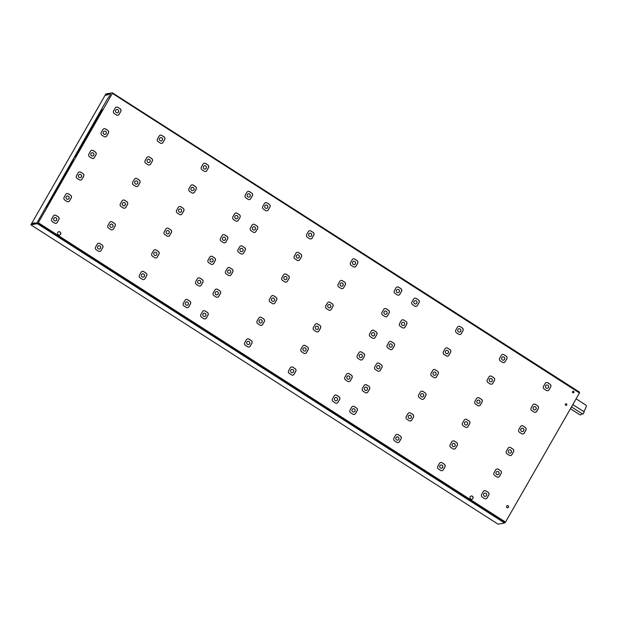 <?xml version="1.0" encoding="UTF-8"?>
<svg xmlns="http://www.w3.org/2000/svg" width="617" height="617" viewBox="0 0 617 617"><rect width="100%" height="100%" fill="white"/><g stroke="black" fill="none" stroke-linecap="round" stroke-linejoin="round"><path stroke-width="0.93" d="M30.85 224.827L37.406 223.67L38.308 222.745L505.508 522.098L504.606 523.023L498.05 524.172L30.85 224.827L31.668 223.4L32.254 223.346L31.698 224.087M38.2 222.768L505.4 522.113M188.833 306.749L190.46 303.903A2.005 1.913 80 0 0 189.797 301.142L187.599 299.739A2.005 1.913 80 0 0 184.977 300.394L183.349 303.24A2.005 1.913 80 0 0 184.02 306.001L186.211 307.405A2.005 1.913 80 0 0 188.833 306.749L190.391 303.919A2.005 1.913 -100 0 0 189.727 301.158L187.537 299.754A2.005 1.913 -100 0 0 186.241 299.476M144.964 278.645L146.591 275.799A2.005 1.913 80 0 0 145.928 273.038L143.738 271.634A2.005 1.913 80 0 0 141.108 272.282L139.481 275.128A2.005 1.913 80 0 0 140.152 277.889L142.342 279.293A2.005 1.913 80 0 0 144.964 278.645L146.522 275.814A2.005 1.913 -100 0 0 145.859 273.053L143.668 271.642A2.005 1.913 -100 0 0 142.373 271.364M101.095 250.533L102.723 247.695A2.005 1.913 80 0 0 102.06 244.934L99.869 243.522A2.005 1.913 80 0 0 97.239 244.178L95.612 247.024A2.005 1.913 80 0 0 96.283 249.785L98.473 251.188A2.005 1.913 80 0 0 101.095 250.533L102.653 247.702A2.005 1.913 -100 0 0 101.99 244.941L99.8 243.538A2.005 1.913 -100 0 0 98.504 243.26M57.227 222.428L58.854 219.583A2.005 1.913 80 0 0 58.191 216.822L56 215.418A2.005 1.913 80 0 0 53.37 216.066L51.743 218.912A2.005 1.913 80 0 0 52.414 221.673L54.604 223.076A2.005 1.913 80 0 0 57.227 222.428L58.785 219.598A2.005 1.913 -100 0 0 58.121 216.837L55.931 215.426A2.005 1.913 -100 0 0 54.635 215.148M337.985 402.315L339.62 399.477A2.005 1.913 80 0 0 338.949 396.716L336.759 395.304A2.005 1.913 80 0 0 334.136 395.96L332.501 398.806A2.005 1.913 80 0 0 333.172 401.567L335.363 402.97A2.005 1.913 80 0 0 337.985 402.315L339.551 399.484A2.005 1.913 -100 0 0 338.88 396.723L336.689 395.32A2.005 1.913 -100 0 0 335.393 395.042M294.116 374.21L295.751 371.365A2.005 1.913 80 0 0 295.08 368.604L292.89 367.2A2.005 1.913 80 0 0 290.268 367.855L288.633 370.694A2.005 1.913 80 0 0 289.304 373.455L291.494 374.866A2.005 1.913 80 0 0 294.116 374.21L294.047 374.226A2.005 1.913 -100 0 1 292.79 375.144M250.247 346.098L251.883 343.26A2.005 1.913 80 0 0 251.212 340.499L249.021 339.088A2.005 1.913 80 0 0 246.399 339.743L244.764 342.589A2.005 1.913 80 0 0 245.435 345.35L247.625 346.754A2.005 1.913 80 0 0 250.247 346.098L251.813 343.268A2.005 1.913 -100 0 0 251.142 340.507L248.952 339.103A2.005 1.913 -100 0 0 247.656 338.826M206.379 317.994L208.014 315.148A2.005 1.913 80 0 0 207.343 312.387L205.153 310.983A2.005 1.913 80 0 0 202.53 311.639L200.895 314.477A2.005 1.913 80 0 0 201.566 317.238L203.757 318.65A2.005 1.913 80 0 0 206.379 317.994L206.309 318.01A2.005 1.913 -100 0 1 205.052 318.927M487.145 497.888L488.772 495.042A2.005 1.913 80 0 0 488.101 492.281L485.911 490.877A2.005 1.913 80 0 0 483.288 491.525L481.661 494.371A2.005 1.913 80 0 0 482.324 497.132L484.522 498.536A2.005 1.913 80 0 0 487.145 497.888L487.075 497.896A2.005 1.913 -100 0 1 485.81 498.814M443.276 469.776L444.903 466.93A2.005 1.913 80 0 0 444.232 464.169L442.042 462.765A2.005 1.913 80 0 0 439.42 463.421L437.792 466.267A2.005 1.913 80 0 0 438.456 469.02L440.654 470.432A2.005 1.913 80 0 0 443.276 469.776L443.207 469.792A2.005 1.913 -100 0 1 441.942 470.709M399.407 441.672L401.035 438.826A2.005 1.913 80 0 0 400.364 436.065L398.173 434.661A2.005 1.913 80 0 0 395.551 435.309L393.924 438.155A2.005 1.913 80 0 0 394.587 440.916L396.785 442.32A2.005 1.913 80 0 0 399.407 441.672L399.338 441.679A2.005 1.913 -100 0 1 398.073 442.597M355.539 413.56L357.166 410.714A2.005 1.913 80 0 0 356.495 407.953L354.305 406.549A2.005 1.913 80 0 0 351.682 407.205L350.055 410.05A2.005 1.913 80 0 0 350.718 412.812L352.916 414.215A2.005 1.913 80 0 0 355.539 413.56L355.469 413.575A2.005 1.913 -100 0 1 354.204 414.493M579.34 392.875L112.371 93.375L579.471 392.952L505.508 522.098M112.371 93.375L38.308 222.745M508.107 505.778A1.087 1.033 80 0 0 506.565 506.881A1.087 1.033 80 0 0 508.593 506.912A1.087 1.033 80 0 0 508.107 505.778M472.367 496.199A1.674 1.589 80 0 0 469.984 497.896A1.674 1.589 80 0 0 473.123 497.942A1.674 1.589 80 0 0 472.367 496.199M60.057 232.015L59.949 231.946A1.674 1.589 80 0 0 57.566 233.049A1.674 1.589 80 0 0 58.322 234.792L58.43 234.861A1.674 1.589 80 0 0 60.813 233.758A1.674 1.589 80 0 0 60.057 232.015L59.949 232.038A1.674 1.589 80 0 1 59.479 235.092M238.355 220.277L239.99 217.431A2.005 1.913 80 0 0 239.319 214.67L237.129 213.266A2.005 1.913 80 0 0 234.506 213.922L232.871 216.768A2.005 1.913 80 0 0 233.542 219.529L235.733 220.932A2.005 1.913 80 0 0 238.355 220.277L239.92 217.446A2.005 1.913 -100 0 0 239.249 214.685L237.059 213.281A2.005 1.913 -100 0 0 235.763 213.004M194.486 192.172L196.121 189.326A2.005 1.913 80 0 0 195.45 186.565L193.26 185.162A2.005 1.913 80 0 0 190.638 185.81L189.003 188.655A2.005 1.913 80 0 0 189.674 191.417L191.864 192.82A2.005 1.913 80 0 0 194.486 192.172L196.052 189.334A2.005 1.913 -100 0 0 195.381 186.573L193.19 185.169A2.005 1.913 -100 0 0 191.895 184.892M150.617 164.06L152.252 161.214A2.005 1.913 80 0 0 151.581 158.453L149.391 157.05A2.005 1.913 80 0 0 146.769 157.705L145.134 160.551A2.005 1.913 80 0 0 145.805 163.312L147.995 164.716A2.005 1.913 80 0 0 150.617 164.06L152.183 161.23A2.005 1.913 -100 0 0 151.512 158.469L149.322 157.065A2.005 1.913 -100 0 0 148.026 156.787M106.749 135.956L108.384 133.11A2.005 1.913 80 0 0 107.713 130.349L105.522 128.945A2.005 1.913 80 0 0 102.9 129.593L101.265 132.439A2.005 1.913 80 0 0 101.936 135.2L104.126 136.604A2.005 1.913 80 0 0 106.749 135.956L106.679 135.964A2.005 1.913 -100 0 1 105.422 136.881M536.667 411.408L538.294 408.57A2.005 1.913 80 0 0 537.631 405.809L535.433 404.397A2.005 1.913 80 0 0 532.81 405.053L531.183 407.899A2.005 1.913 80 0 0 531.846 410.66L534.044 412.063A2.005 1.913 80 0 0 536.667 411.408L536.597 411.423A2.005 1.913 -100 0 1 535.332 412.341M492.798 383.304L494.425 380.458A2.005 1.913 80 0 0 493.762 377.697L491.564 376.293A2.005 1.913 80 0 0 488.942 376.948L487.314 379.787A2.005 1.913 80 0 0 487.978 382.548L490.176 383.959A2.005 1.913 80 0 0 492.798 383.304L492.728 383.319A2.005 1.913 -100 0 1 491.464 384.237M448.929 355.199L450.557 352.353A2.005 1.913 80 0 0 449.893 349.592L447.695 348.189A2.005 1.913 80 0 0 445.073 348.836L443.446 351.682A2.005 1.913 80 0 0 444.109 354.443L446.307 355.847A2.005 1.913 80 0 0 448.929 355.199L448.86 355.207A2.005 1.913 -100 0 1 447.595 356.125M405.061 327.087L406.688 324.241A2.005 1.913 80 0 0 406.025 321.48L403.827 320.076A2.005 1.913 80 0 0 401.204 320.732L399.577 323.578A2.005 1.913 80 0 0 400.24 326.331L402.438 327.743A2.005 1.913 80 0 0 405.061 327.087L404.991 327.103A2.005 1.913 -100 0 1 403.726 328.02M387.515 315.842L389.142 312.996A2.005 1.913 80 0 0 388.471 310.243L386.281 308.832A2.005 1.913 80 0 0 383.658 309.487L382.031 312.333A2.005 1.913 80 0 0 382.694 315.094L384.892 316.498A2.005 1.913 80 0 0 387.515 315.842L387.445 315.858A2.005 1.913 -100 0 1 386.18 316.776M343.646 287.738L345.273 284.892A2.005 1.913 80 0 0 344.602 282.131L342.412 280.727A2.005 1.913 80 0 0 339.79 281.375L338.162 284.221A2.005 1.913 80 0 0 338.826 286.982L341.024 288.386A2.005 1.913 80 0 0 343.646 287.738L345.204 284.907A2.005 1.913 -100 0 0 344.533 282.146L342.342 280.735A2.005 1.913 -100 0 0 341.054 280.457M299.777 259.626L301.404 256.788A2.005 1.913 80 0 0 300.734 254.027L298.543 252.615A2.005 1.913 80 0 0 295.921 253.271L294.294 256.117A2.005 1.913 80 0 0 294.957 258.878L297.155 260.281A2.005 1.913 80 0 0 299.777 259.626L301.335 256.795A2.005 1.913 -100 0 0 300.664 254.034L298.474 252.631A2.005 1.913 -100 0 0 297.186 252.353M213.598 263.513L215.225 260.667A2.005 1.913 80 0 0 214.562 257.906L212.364 256.502A2.005 1.913 80 0 0 209.741 257.158L208.114 260.004A2.005 1.913 80 0 0 208.777 262.765L210.975 264.169A2.005 1.913 80 0 0 213.598 263.513L213.528 263.528A2.005 1.913 -100 0 1 212.263 264.446M225.976 241.895L227.604 239.049A2.005 1.913 80 0 0 226.94 236.288L224.742 234.884A2.005 1.913 80 0 0 222.12 235.54L220.493 238.386A2.005 1.913 80 0 0 221.164 241.147L223.354 242.55A2.005 1.913 80 0 0 225.976 241.895L227.534 239.064A2.005 1.913 -100 0 0 226.871 236.303L224.673 234.9A2.005 1.913 -100 0 0 223.385 234.622M201.219 285.131L202.846 282.285A2.005 1.913 80 0 0 202.175 279.524L199.985 278.12A2.005 1.913 80 0 0 197.363 278.776L195.736 281.622A2.005 1.913 80 0 0 196.399 284.383L198.597 285.787A2.005 1.913 80 0 0 201.219 285.131L202.777 282.301A2.005 1.913 -100 0 0 202.106 279.54L199.916 278.136A2.005 1.913 -100 0 0 198.62 277.858M255.908 231.522L257.536 228.676A2.005 1.913 80 0 0 256.865 225.915L254.674 224.511A2.005 1.913 80 0 0 252.052 225.166L250.425 228.005A2.005 1.913 80 0 0 251.088 230.766L253.286 232.177A2.005 1.913 80 0 0 255.908 231.522L255.839 231.537A2.005 1.913 -100 0 1 254.574 232.455M169.729 235.409L171.356 232.563A2.005 1.913 80 0 0 170.693 229.802L168.495 228.398A2.005 1.913 80 0 0 165.873 229.046L164.245 231.892A2.005 1.913 80 0 0 164.909 234.653L167.107 236.056A2.005 1.913 80 0 0 169.729 235.409L171.287 232.57A2.005 1.913 -100 0 0 170.624 229.817L168.426 228.406A2.005 1.913 -100 0 0 167.138 228.128M182.108 213.79L183.735 210.945A2.005 1.913 80 0 0 183.072 208.184L180.874 206.78A2.005 1.913 80 0 0 178.251 207.428L176.624 210.274A2.005 1.913 80 0 0 177.295 213.035L179.485 214.438A2.005 1.913 80 0 0 182.108 213.79L183.665 210.952A2.005 1.913 -100 0 0 183.002 208.199L180.804 206.788A2.005 1.913 -100 0 0 179.516 206.51M157.35 257.027L158.978 254.181A2.005 1.913 80 0 0 158.307 251.42L156.116 250.016A2.005 1.913 80 0 0 153.494 250.664L151.867 253.51A2.005 1.913 80 0 0 152.53 256.271L154.728 257.675A2.005 1.913 80 0 0 157.35 257.027L158.908 254.196A2.005 1.913 -100 0 0 158.237 251.435L156.047 250.024A2.005 1.913 -100 0 0 154.751 249.746M123.238 207.952A2.005 1.913 80 0 0 125.86 207.297L127.418 204.466A2.005 1.913 -100 0 0 126.755 201.705L124.557 200.301A2.005 1.913 -100 0 0 123.269 200.024A2.005 1.913 80 0 0 122.004 200.941L120.377 203.787A2.005 1.913 80 0 0 121.04 206.548L123.238 207.952M125.86 207.297L127.488 204.451A2.005 1.913 80 0 0 126.824 201.69L124.626 200.286A2.005 1.913 80 0 0 123.3 200.016M138.239 185.678L139.866 182.833A2.005 1.913 80 0 0 139.203 180.071L137.005 178.668A2.005 1.913 80 0 0 134.383 179.323L132.755 182.169A2.005 1.913 80 0 0 133.426 184.93L135.617 186.334A2.005 1.913 80 0 0 138.239 185.678L139.797 182.848A2.005 1.913 -100 0 0 139.133 180.087L136.935 178.683A2.005 1.913 -100 0 0 135.647 178.406M113.482 228.915L115.109 226.069A2.005 1.913 80 0 0 114.438 223.315L112.248 221.904A2.005 1.913 80 0 0 109.625 222.56L107.998 225.406A2.005 1.913 80 0 0 108.661 228.167L110.859 229.57A2.005 1.913 80 0 0 113.482 228.915L115.04 226.084A2.005 1.913 -100 0 0 114.369 223.323L112.178 221.919A2.005 1.913 -100 0 0 110.883 221.642M81.992 179.192L83.619 176.346A2.005 1.913 80 0 0 82.956 173.585L80.758 172.182A2.005 1.913 80 0 0 78.135 172.829L76.508 175.675A2.005 1.913 80 0 0 77.171 178.436L79.369 179.84A2.005 1.913 80 0 0 81.992 179.192L81.922 179.2A2.005 1.913 -100 0 1 80.657 180.118M94.37 157.574L95.997 154.728A2.005 1.913 80 0 0 95.334 151.967L93.136 150.563A2.005 1.913 80 0 0 90.514 151.211L88.887 154.057A2.005 1.913 80 0 0 89.558 156.818L91.748 158.222A2.005 1.913 80 0 0 94.37 157.574L95.928 154.744A2.005 1.913 -100 0 0 95.265 151.983L93.067 150.571A2.005 1.913 -100 0 0 91.779 150.293M69.613 200.81L71.24 197.964A2.005 1.913 80 0 0 70.569 195.203L68.379 193.8A2.005 1.913 80 0 0 65.757 194.448L64.129 197.293A2.005 1.913 80 0 0 64.793 200.055L66.991 201.458A2.005 1.913 80 0 0 69.613 200.81L71.171 197.98A2.005 1.913 -100 0 0 70.5 195.219L68.31 193.807A2.005 1.913 -100 0 0 67.014 193.53M362.75 359.079L364.377 356.24A2.005 1.913 80 0 0 363.714 353.479L361.516 352.068A2.005 1.913 80 0 0 358.893 352.723L357.266 355.569A2.005 1.913 80 0 0 357.937 358.33L360.127 359.734A2.005 1.913 80 0 0 362.75 359.079L362.68 359.094A2.005 1.913 -100 0 1 361.415 360.012M375.128 337.46L376.763 334.615A2.005 1.913 80 0 0 376.092 331.861L373.902 330.45A2.005 1.913 80 0 0 371.28 331.105L369.645 333.951A2.005 1.913 80 0 0 370.316 336.712L372.506 338.116A2.005 1.913 80 0 0 375.128 337.46L376.694 334.63A2.005 1.913 -100 0 0 376.023 331.869L373.833 330.465A2.005 1.913 -100 0 0 372.537 330.188M350.371 380.697L351.998 377.859A2.005 1.913 80 0 0 351.328 375.097L349.137 373.686A2.005 1.913 80 0 0 346.515 374.342L344.888 377.188A2.005 1.913 80 0 0 345.551 379.949L347.749 381.352A2.005 1.913 80 0 0 350.371 380.697L351.929 377.866A2.005 1.913 -100 0 0 351.258 375.105L349.068 373.701A2.005 1.913 -100 0 0 347.78 373.424M318.881 330.974L320.508 328.128A2.005 1.913 80 0 0 319.845 325.367L317.647 323.964A2.005 1.913 80 0 0 315.025 324.619L313.397 327.457A2.005 1.913 80 0 0 314.068 330.218L316.259 331.63A2.005 1.913 80 0 0 318.881 330.974L318.812 330.982A2.005 1.913 -100 0 1 317.547 331.9M331.26 309.356L332.895 306.51A2.005 1.913 80 0 0 332.224 303.749L330.033 302.345A2.005 1.913 80 0 0 327.411 302.993L325.776 305.839A2.005 1.913 80 0 0 326.447 308.6L328.637 310.004A2.005 1.913 80 0 0 331.26 309.356L331.19 309.364A2.005 1.913 -100 0 1 329.933 310.282M306.502 352.592L308.13 349.746A2.005 1.913 80 0 0 307.459 346.985L305.268 345.582A2.005 1.913 80 0 0 302.646 346.237L301.019 349.075A2.005 1.913 80 0 0 301.682 351.837L303.88 353.248A2.005 1.913 80 0 0 306.502 352.592L306.433 352.6A2.005 1.913 -100 0 1 305.168 353.526M275.012 302.862L276.64 300.024A2.005 1.913 80 0 0 275.976 297.263L273.778 295.851A2.005 1.913 80 0 0 271.156 296.507L269.529 299.353A2.005 1.913 80 0 0 270.2 302.114L272.39 303.518A2.005 1.913 80 0 0 275.012 302.862L276.57 300.032A2.005 1.913 -100 0 0 275.907 297.271L273.709 295.867A2.005 1.913 -100 0 0 272.421 295.589M287.391 281.244L289.026 278.406A2.005 1.913 80 0 0 288.355 275.645L286.165 274.233A2.005 1.913 80 0 0 283.542 274.889L281.907 277.735A2.005 1.913 80 0 0 282.578 280.496L284.769 281.9A2.005 1.913 80 0 0 287.391 281.244L288.957 278.414A2.005 1.913 -100 0 0 288.286 275.652L286.095 274.249A2.005 1.913 -100 0 0 284.799 273.971M262.634 324.48L264.261 321.642A2.005 1.913 80 0 0 263.59 318.881L261.4 317.47A2.005 1.913 80 0 0 258.778 318.125L257.15 320.971A2.005 1.913 80 0 0 257.813 323.732L260.012 325.136A2.005 1.913 80 0 0 262.634 324.48L264.192 321.65A2.005 1.913 -100 0 0 263.521 318.889L261.33 317.485A2.005 1.913 -100 0 0 260.042 317.207M231.144 274.758L232.771 271.912A2.005 1.913 80 0 0 232.108 269.151L229.91 267.747A2.005 1.913 80 0 0 227.287 268.403L225.66 271.241A2.005 1.913 80 0 0 226.331 274.002L228.521 275.413A2.005 1.913 80 0 0 231.144 274.758L231.074 274.773A2.005 1.913 -100 0 1 229.809 275.691M243.522 253.14L245.157 250.294A2.005 1.913 80 0 0 244.486 247.533L242.296 246.129A2.005 1.913 80 0 0 239.674 246.785L238.039 249.623A2.005 1.913 80 0 0 238.71 252.384L240.9 253.795A2.005 1.913 80 0 0 243.522 253.14L243.453 253.155A2.005 1.913 -100 0 1 242.196 254.073M218.765 296.376L220.392 293.53A2.005 1.913 80 0 0 219.721 290.769L217.531 289.365A2.005 1.913 80 0 0 214.909 290.021L213.281 292.859A2.005 1.913 80 0 0 213.945 295.62L216.143 297.032A2.005 1.913 80 0 0 218.765 296.376L218.696 296.391A2.005 1.913 -100 0 1 217.431 297.309M511.902 454.644L513.529 451.806A2.005 1.913 80 0 0 512.866 449.045L510.675 447.633A2.005 1.913 80 0 0 508.046 448.289L506.418 451.135A2.005 1.913 80 0 0 507.089 453.896L509.28 455.3A2.005 1.913 80 0 0 511.902 454.644L511.832 454.66A2.005 1.913 -100 0 1 510.575 455.577M524.288 433.026L525.915 430.188A2.005 1.913 80 0 0 525.244 427.427L523.054 426.015A2.005 1.913 80 0 0 520.432 426.671L518.804 429.517A2.005 1.913 80 0 0 519.468 432.278L521.666 433.682A2.005 1.913 80 0 0 524.288 433.026L524.219 433.041A2.005 1.913 -100 0 1 522.954 433.959M499.523 476.27L501.151 473.424A2.005 1.913 80 0 0 500.487 470.663L498.289 469.259A2.005 1.913 80 0 0 495.667 469.907L494.04 472.753A2.005 1.913 80 0 0 494.711 475.514L496.901 476.918A2.005 1.913 80 0 0 499.523 476.27L499.454 476.278A2.005 1.913 -100 0 1 498.189 477.196M468.033 426.54L469.66 423.694A2.005 1.913 80 0 0 468.997 420.933L466.807 419.529A2.005 1.913 80 0 0 464.177 420.185L462.549 423.023A2.005 1.913 80 0 0 463.22 425.784L465.411 427.195A2.005 1.913 80 0 0 468.033 426.54L467.964 426.555A2.005 1.913 -100 0 1 466.707 427.473M480.419 404.922L482.047 402.076A2.005 1.913 80 0 0 481.376 399.315L479.185 397.911A2.005 1.913 80 0 0 476.563 398.567L474.936 401.405A2.005 1.913 80 0 0 475.599 404.166L477.797 405.577A2.005 1.913 80 0 0 480.419 404.922L480.35 404.937A2.005 1.913 -100 0 1 479.085 405.855M455.654 448.158L457.282 445.312A2.005 1.913 80 0 0 456.619 442.551L454.421 441.147A2.005 1.913 80 0 0 451.798 441.803L450.171 444.641A2.005 1.913 80 0 0 450.842 447.402L453.032 448.814A2.005 1.913 80 0 0 455.654 448.158L455.585 448.173A2.005 1.913 -100 0 1 454.32 449.091M424.164 398.435L425.792 395.59A2.005 1.913 80 0 0 425.128 392.828L422.938 391.425A2.005 1.913 80 0 0 420.308 392.073L418.681 394.919A2.005 1.913 80 0 0 419.352 397.68L421.542 399.083A2.005 1.913 80 0 0 424.164 398.435L424.095 398.443A2.005 1.913 -100 0 1 422.838 399.361M436.551 376.817L438.178 373.971A2.005 1.913 80 0 0 437.507 371.21L435.317 369.807A2.005 1.913 80 0 0 432.694 370.455L431.067 373.3A2.005 1.913 80 0 0 431.73 376.062L433.928 377.465A2.005 1.913 80 0 0 436.551 376.817L436.481 376.825A2.005 1.913 -100 0 1 435.216 377.743M411.786 420.054L413.413 417.208A2.005 1.913 80 0 0 412.75 414.447L410.552 413.043A2.005 1.913 80 0 0 407.93 413.691L406.302 416.537A2.005 1.913 80 0 0 406.973 419.298L409.164 420.701A2.005 1.913 80 0 0 411.786 420.054L411.716 420.061A2.005 1.913 -100 0 1 410.452 420.979M380.296 370.323L381.923 367.477A2.005 1.913 80 0 0 381.26 364.716L379.069 363.313A2.005 1.913 80 0 0 376.439 363.968L374.812 366.814A2.005 1.913 80 0 0 375.483 369.575L377.673 370.979A2.005 1.913 80 0 0 380.296 370.323L380.226 370.339A2.005 1.913 -100 0 1 378.969 371.257M392.682 348.705L394.309 345.859A2.005 1.913 80 0 0 393.638 343.098L391.448 341.695A2.005 1.913 80 0 0 388.826 342.35L387.198 345.196A2.005 1.913 80 0 0 387.862 347.949L390.06 349.361A2.005 1.913 80 0 0 392.682 348.705L392.613 348.721A2.005 1.913 -100 0 1 391.348 349.638M367.917 391.942L369.544 389.096A2.005 1.913 80 0 0 368.881 386.335L366.683 384.931A2.005 1.913 80 0 0 364.061 385.586L362.434 388.432A2.005 1.913 80 0 0 363.105 391.193L365.295 392.597A2.005 1.913 80 0 0 367.917 391.942L367.848 391.957A2.005 1.913 -100 0 1 366.583 392.875M252.368 195.813A2.005 1.913 -100 0 0 251.697 193.052L249.507 191.648A2.005 1.913 -100 0 0 246.885 192.303L245.257 195.149A2.005 1.913 -100 0 0 245.921 197.91L248.119 199.314A2.005 1.913 -100 0 0 250.741 198.659L252.299 195.828A2.005 1.913 -100 0 0 251.628 193.067L249.438 191.663A2.005 1.913 -100 0 0 248.15 191.386M208.5 167.708A2.005 1.913 -100 0 0 207.829 164.947L205.638 163.544A2.005 1.913 -100 0 0 203.016 164.191L201.389 167.037A2.005 1.913 -100 0 0 202.052 169.798L204.25 171.202A2.005 1.913 -100 0 0 206.872 170.554L208.43 167.716A2.005 1.913 -100 0 0 207.759 164.955L205.569 163.551A2.005 1.913 -100 0 0 204.281 163.274M164.631 139.596A2.005 1.913 -100 0 0 163.96 136.835L161.77 135.431A2.005 1.913 -100 0 0 159.147 136.087L157.52 138.933A2.005 1.913 -100 0 0 158.183 141.694L160.381 143.098A2.005 1.913 -100 0 0 163.004 142.442L164.562 139.612A2.005 1.913 -100 0 0 163.891 136.851L161.7 135.447A2.005 1.913 -100 0 0 160.412 135.169M120.762 111.492A2.005 1.913 -100 0 0 120.091 108.731L117.901 107.327A2.005 1.913 -100 0 0 115.279 107.975L113.651 110.821A2.005 1.913 -100 0 0 114.315 113.582L116.513 114.986A2.005 1.913 -100 0 0 119.135 114.338L120.762 111.492L119.066 114.346A2.005 1.913 -100 0 1 117.801 115.263M401.52 291.378A2.005 1.913 -100 0 0 400.857 288.617L398.659 287.213A2.005 1.913 -100 0 0 396.037 287.869L394.41 290.715A2.005 1.913 -100 0 0 395.081 293.476L397.271 294.88A2.005 1.913 -100 0 0 399.893 294.224L401.52 291.378L399.824 294.24A2.005 1.913 -100 0 1 398.559 295.157M357.652 263.274A2.005 1.913 -100 0 0 356.988 260.513L354.79 259.109A2.005 1.913 -100 0 0 352.168 259.757L350.541 262.603A2.005 1.913 -100 0 0 351.212 265.364L353.402 266.768A2.005 1.913 -100 0 0 356.024 266.12L357.652 263.274L355.955 266.128A2.005 1.913 -100 0 1 354.69 267.045M309.595 230.727A2.005 1.913 -100 0 0 308.299 231.653L306.672 234.499A2.005 1.913 -100 0 0 307.343 237.26L309.533 238.663A2.005 1.913 -100 0 0 312.156 238.008L313.714 235.177A2.005 1.913 -100 0 0 313.05 232.416L310.852 231.013A2.005 1.913 -100 0 0 309.564 230.735A2.005 1.913 -100 0 1 310.922 230.997L310.852 231.013M313.783 235.17A2.005 1.913 -100 0 0 313.12 232.408L310.922 230.997M269.914 207.057A2.005 1.913 -100 0 0 269.251 204.296L267.053 202.893A2.005 1.913 -100 0 0 264.431 203.548L262.803 206.387A2.005 1.913 -100 0 0 263.474 209.148L265.665 210.559A2.005 1.913 -100 0 0 268.287 209.903L269.914 207.057L268.218 209.911A2.005 1.913 -100 0 1 266.953 210.837M550.673 386.952A2.005 1.913 -100 0 0 550.009 384.19L547.811 382.779A2.005 1.913 -100 0 0 545.189 383.435L543.562 386.281A2.005 1.913 -100 0 0 544.233 389.042L546.423 390.445A2.005 1.913 -100 0 0 549.045 389.79L550.603 386.959L548.976 389.805A2.005 1.913 -100 0 1 547.719 390.723M506.804 358.839A2.005 1.913 -100 0 0 506.141 356.078L503.942 354.675A2.005 1.913 -100 0 0 501.32 355.33L499.693 358.168A2.005 1.913 -100 0 0 500.364 360.93L502.554 362.341A2.005 1.913 -100 0 0 505.176 361.685L506.804 358.839L505.107 361.701A2.005 1.913 -100 0 1 503.85 362.619M462.935 330.735A2.005 1.913 -100 0 0 462.272 327.974L460.074 326.57A2.005 1.913 -100 0 0 457.452 327.218L455.824 330.064A2.005 1.913 -100 0 0 456.495 332.825L458.686 334.229A2.005 1.913 -100 0 0 461.308 333.581L462.935 330.735L461.238 333.589A2.005 1.913 -100 0 1 459.981 334.507M419.066 302.623A2.005 1.913 -100 0 0 418.403 299.862L416.205 298.458A2.005 1.913 -100 0 0 413.583 299.114L411.955 301.952A2.005 1.913 -100 0 0 412.626 304.713L414.817 306.125A2.005 1.913 -100 0 0 417.439 305.469L419.066 302.623L417.37 305.484A2.005 1.913 -100 0 1 416.113 306.402M565.658 405.292A0.841 0.794 -100 0 1 565.92 403.757A0.841 0.794 -100 0 1 566.846 404.443A0.841 0.794 -100 0 1 565.658 405.292M572.823 392.782A0.841 0.794 -100 0 1 573.085 391.24A0.841 0.794 -100 0 1 574.011 391.926A0.841 0.794 -100 0 1 572.823 392.782M112.425 92.874L579.594 392.181L579.394 392.906M46.329 207.034L73.292 159.788L46.229 207.05L47.247 206.872L74.31 159.602L47.648 206.132L46.668 206.302M46.73 206.34L47.64 206.178M75.914 156.803L102.538 110.289L101.558 110.458L74.896 156.988L101.967 109.718L102.985 109.541L75.914 156.803M112.263 93.607L112.34 92.828L105.785 93.977L105.029 95.434L106.672 94.455M32.2 223.308L31.598 224.102L33.627 223.061L33.025 223.855L33.943 223.693L34.228 222.953L35.053 222.806L34.452 223.601L35.987 223.331A2.676 0.625 -57.4 0 0 38.1 220.917L107.489 98.797L109.679 95.928A2.676 0.625 -57.4 0 0 110.312 93.815A2.676 0.625 -57.4 0 0 110.173 93.792L107.535 94.949L108.137 94.154L107.219 94.316L106.934 95.057L106.109 95.203L106.71 94.401L105.792 94.563L104.975 95.404M82.956 173.585L80.688 172.189A2.005 1.913 -100 0 0 79.4 171.912M79.177 177.449A1.674 1.589 -100 0 1 79.701 174.372A1.674 1.589 -100 0 1 81.567 176.346A1.674 1.589 -100 0 1 79.177 177.449M81.922 179.2L83.55 176.362A2.005 1.913 -100 0 0 82.886 173.601M38.092 223.084L505.161 522.368L38.069 223.092M102.946 109.618L101.967 109.718M101.643 110.443L102.029 109.772M110.173 93.792L107.535 94.949M108.098 94.208L106.109 95.203M31.714 223.393L105.006 95.419M33.627 223.061L33.125 223.84M35.053 222.806L34.552 223.585M359.942 357.336A1.674 1.589 -100 0 1 360.467 354.266A1.674 1.589 -100 0 1 362.326 356.233A1.674 1.589 -100 0 1 359.942 357.336M362.68 359.094L364.308 356.248A2.005 1.913 -100 0 0 363.644 353.487L361.446 352.083A2.005 1.913 -100 0 0 360.158 351.806M384.7 314.099A1.674 1.589 -100 0 1 385.224 311.03A1.674 1.589 -100 0 1 387.083 312.996A1.674 1.589 -100 0 1 384.7 314.099M387.445 315.858L389.072 313.012A2.005 1.913 -100 0 0 388.401 310.251L386.211 308.847A2.005 1.913 -100 0 0 384.923 308.569M103.941 134.213A1.674 1.589 -100 0 1 104.466 131.136A1.674 1.589 -100 0 1 106.325 133.11A1.674 1.589 -100 0 1 103.941 134.213M106.679 135.964L108.314 133.125A2.005 1.913 -100 0 0 107.643 130.364L105.453 128.953A2.005 1.913 -100 0 0 104.157 128.675M116.32 112.595A1.674 1.589 -100 0 1 116.844 109.517A1.674 1.589 -100 0 1 118.703 111.492A1.674 1.589 -100 0 1 116.32 112.595M120.091 108.731L120.022 108.746A2.005 1.913 -100 0 1 120.693 111.507M120.022 108.746L117.832 107.335A2.005 1.913 -100 0 0 116.544 107.057M117.407 112.818A1.674 1.589 80 0 0 117.909 109.757A1.674 1.589 80 0 0 116.829 109.525M210.783 261.77A1.674 1.589 -100 0 1 211.307 258.7A1.674 1.589 -100 0 1 213.173 260.667A1.674 1.589 -100 0 1 210.783 261.77M213.528 263.528L215.156 260.683A2.005 1.913 -100 0 0 214.492 257.921L212.294 256.518A2.005 1.913 -100 0 0 211.006 256.24M94.301 157.582A2.005 1.913 -100 0 1 93.044 158.5M91.563 155.831A1.674 1.589 -100 0 1 92.087 152.754A1.674 1.589 -100 0 1 93.946 154.728A1.674 1.589 -100 0 1 91.563 155.831M69.544 200.818A2.005 1.913 -100 0 1 68.279 201.736M66.798 199.067A1.674 1.589 -100 0 1 67.322 195.99A1.674 1.589 -100 0 1 69.181 197.964A1.674 1.589 -100 0 1 66.798 199.067M80.264 177.673A1.674 1.589 80 0 0 80.765 174.611A1.674 1.589 80 0 0 79.686 174.38M199.492 283.619A1.674 1.589 80 0 0 199.993 280.55A1.674 1.589 80 0 0 198.905 280.319M124.133 205.785A1.674 1.589 80 0 0 124.634 202.715A1.674 1.589 80 0 0 123.554 202.484A1.674 1.589 -100 0 1 125.436 204.451A1.674 1.589 -100 0 1 123.045 205.554A1.674 1.589 -100 0 1 123.57 202.484M105.029 134.437A1.674 1.589 80 0 0 105.53 131.375A1.674 1.589 80 0 0 104.443 131.143M92.643 156.055A1.674 1.589 80 0 0 93.152 152.993A1.674 1.589 80 0 0 92.064 152.761M54.419 220.685A1.674 1.589 -100 0 1 54.944 217.608A1.674 1.589 -100 0 1 56.803 219.583A1.674 1.589 -100 0 1 54.419 220.685M57.157 222.436A2.005 1.913 -100 0 1 55.9 223.354M55.499 220.909A1.674 1.589 80 0 0 56.008 217.847A1.674 1.589 80 0 0 54.921 217.616M397.078 292.481A1.674 1.589 -100 0 1 397.603 289.412A1.674 1.589 -100 0 1 399.469 291.378A1.674 1.589 -100 0 1 397.078 292.481M400.857 288.617L400.788 288.633A2.005 1.913 -100 0 1 401.451 291.394M400.788 288.633L398.59 287.229A2.005 1.913 -100 0 0 397.302 286.951M398.166 292.713A1.674 1.589 80 0 0 398.667 289.643A1.674 1.589 80 0 0 397.587 289.412M316.074 329.231A1.674 1.589 -100 0 1 316.598 326.162A1.674 1.589 -100 0 1 318.457 328.128A1.674 1.589 -100 0 1 316.074 329.231M318.812 330.982L320.439 328.144A2.005 1.913 -100 0 0 319.776 325.383L317.578 323.971A2.005 1.913 -100 0 0 316.29 323.694M375.059 337.476A2.005 1.913 -100 0 1 373.802 338.394M372.321 335.717A1.674 1.589 -100 0 1 372.845 332.648A1.674 1.589 -100 0 1 374.704 334.615A1.674 1.589 -100 0 1 372.321 335.717M350.302 380.712A2.005 1.913 -100 0 1 349.037 381.63M347.556 378.954A1.674 1.589 -100 0 1 348.081 375.884A1.674 1.589 -100 0 1 349.939 377.851A1.674 1.589 -100 0 1 347.556 378.954M361.022 357.567A1.674 1.589 80 0 0 361.531 354.497A1.674 1.589 80 0 0 360.444 354.266M317.153 329.455A1.674 1.589 80 0 0 317.662 326.393A1.674 1.589 80 0 0 316.575 326.162M241.795 251.628A1.674 1.589 80 0 0 242.304 248.558A1.674 1.589 80 0 0 241.216 248.327M385.787 314.331A1.674 1.589 80 0 0 386.288 311.261A1.674 1.589 80 0 0 385.209 311.03M373.401 335.949A1.674 1.589 80 0 0 373.91 332.879A1.674 1.589 80 0 0 372.822 332.648M335.178 400.572A1.674 1.589 -100 0 1 335.702 397.502A1.674 1.589 -100 0 1 337.561 399.477A1.674 1.589 -100 0 1 335.178 400.572M337.915 402.33A2.005 1.913 -100 0 1 336.658 403.248M336.265 400.803A1.674 1.589 80 0 0 336.766 397.734A1.674 1.589 80 0 0 335.679 397.502M112.255 224.333A1.674 1.589 80 0 0 111.168 224.102A1.674 1.589 -100 0 1 113.05 226.069A1.674 1.589 -100 0 1 111.77 227.395A1.674 1.589 80 0 0 112.255 224.333M570.432 408.724L580.011 414.863A5.692 1.327 -57.4 0 0 580.312 414.902A5.692 1.327 -57.4 0 0 582.008 413.645M583.69 411.539A5.692 1.327 -57.4 0 0 586.15 405.276L576.101 398.837M355.469 413.575L357.096 410.729A2.005 1.913 -100 0 0 356.425 407.968L354.235 406.564A2.005 1.913 -100 0 0 352.947 406.287M352.723 411.817A1.674 1.589 -100 0 1 353.248 408.747A1.674 1.589 -100 0 1 355.107 410.714A1.674 1.589 -100 0 1 352.723 411.817M291.309 372.467A1.674 1.589 -100 0 1 291.833 369.398A1.674 1.589 -100 0 1 293.692 371.365A1.674 1.589 -100 0 1 291.309 372.467M294.047 374.226L295.682 371.38A2.005 1.913 -100 0 0 295.011 368.619L292.82 367.215A2.005 1.913 -100 0 0 291.525 366.938M307.459 346.985L305.199 345.589A2.005 1.913 -100 0 0 303.911 345.319M307.389 347.001A2.005 1.913 -100 0 1 308.06 349.762L306.433 352.6M332.224 303.749L329.964 302.353A2.005 1.913 -100 0 0 328.668 302.075M342.42 283.157A1.674 1.589 80 0 0 341.34 282.925A1.674 1.589 -100 0 1 343.214 284.892A1.674 1.589 -100 0 1 341.934 286.219A1.674 1.589 80 0 0 342.42 283.157M332.154 303.765A2.005 1.913 -100 0 1 332.825 306.526L331.19 309.364M329.532 307.837A1.674 1.589 80 0 0 330.041 304.775A1.674 1.589 80 0 0 328.954 304.543M204.659 316.482A1.674 1.589 80 0 0 205.16 313.413A1.674 1.589 80 0 0 204.073 313.181M348.644 379.185A1.674 1.589 80 0 0 349.145 376.115A1.674 1.589 80 0 0 348.065 375.884M356.988 260.513L354.721 259.117A2.005 1.913 -100 0 0 353.433 258.839M356.919 260.528A2.005 1.913 -100 0 1 357.582 263.289M353.209 264.377A1.674 1.589 -100 0 1 353.734 261.3A1.674 1.589 -100 0 1 355.6 263.274A1.674 1.589 -100 0 1 353.209 264.377M354.297 264.6A1.674 1.589 80 0 0 354.798 261.539A1.674 1.589 80 0 0 353.718 261.307M343.576 287.746A2.005 1.913 -100 0 1 342.312 288.663M341.934 286.219A1.674 1.589 -100 0 1 340.075 284.252A1.674 1.589 -100 0 1 341.355 282.918M328.452 307.613A1.674 1.589 -100 0 1 328.977 304.536A1.674 1.589 -100 0 1 330.835 306.51A1.674 1.589 -100 0 1 328.452 307.613M303.687 350.849A1.674 1.589 -100 0 1 304.212 347.78A1.674 1.589 -100 0 1 306.071 349.746A1.674 1.589 -100 0 1 303.687 350.849M304.775 351.081A1.674 1.589 80 0 0 305.276 348.011A1.674 1.589 80 0 0 304.196 347.78M292.396 372.699A1.674 1.589 80 0 0 292.898 369.629A1.674 1.589 80 0 0 291.81 369.398M312.156 238.008L312.086 238.023A2.005 1.913 -100 0 1 310.821 238.941M312.086 238.023L313.714 235.177M309.341 236.265A1.674 1.589 -100 0 1 309.865 233.195A1.674 1.589 -100 0 1 311.732 235.162A1.674 1.589 -100 0 1 309.341 236.265M310.428 236.496A1.674 1.589 80 0 0 310.929 233.427A1.674 1.589 80 0 0 309.85 233.195M299.708 259.641A2.005 1.913 -100 0 1 298.443 260.559M296.962 257.883A1.674 1.589 -100 0 1 297.487 254.813A1.674 1.589 -100 0 1 299.345 256.78A1.674 1.589 -100 0 1 296.962 257.883M298.05 258.114A1.674 1.589 80 0 0 298.551 255.045A1.674 1.589 80 0 0 297.471 254.813M287.321 281.259A2.005 1.913 -100 0 1 286.064 282.177M284.584 279.501A1.674 1.589 -100 0 1 285.108 276.431A1.674 1.589 -100 0 1 286.967 278.406A1.674 1.589 -100 0 1 284.584 279.501M285.663 279.732A1.674 1.589 80 0 0 286.172 276.663A1.674 1.589 80 0 0 285.085 276.439M274.943 302.878A2.005 1.913 -100 0 1 273.678 303.795M272.205 301.119A1.674 1.589 -100 0 1 272.729 298.05A1.674 1.589 -100 0 1 274.588 300.024A1.674 1.589 -100 0 1 272.205 301.119M273.285 301.351A1.674 1.589 80 0 0 273.794 298.281A1.674 1.589 80 0 0 272.706 298.057M262.564 324.496A2.005 1.913 -100 0 1 261.3 325.414M259.819 322.737A1.674 1.589 -100 0 1 260.343 319.668A1.674 1.589 -100 0 1 262.202 321.642A1.674 1.589 -100 0 1 259.819 322.737M260.906 322.969A1.674 1.589 80 0 0 261.407 319.899A1.674 1.589 80 0 0 260.328 319.675M250.178 346.114A2.005 1.913 -100 0 1 248.921 347.032M247.44 344.355A1.674 1.589 -100 0 1 247.965 341.286A1.674 1.589 -100 0 1 249.823 343.26A1.674 1.589 -100 0 1 247.44 344.355M248.528 344.587A1.674 1.589 80 0 0 249.029 341.517A1.674 1.589 80 0 0 247.941 341.294M67.885 199.291A1.674 1.589 80 0 0 68.387 196.229A1.674 1.589 80 0 0 67.299 195.998M250.741 198.659L250.672 198.674A2.005 1.913 -100 0 1 249.407 199.592M250.672 198.674L252.299 195.828M247.926 196.916A1.674 1.589 -100 0 1 248.45 193.846A1.674 1.589 -100 0 1 250.309 195.813A1.674 1.589 -100 0 1 247.926 196.916M249.013 197.147A1.674 1.589 80 0 0 249.515 194.077A1.674 1.589 80 0 0 248.435 193.846M238.285 220.292A2.005 1.913 -100 0 1 237.028 221.21M235.547 218.534A1.674 1.589 -100 0 1 236.072 215.464A1.674 1.589 -100 0 1 237.931 217.431A1.674 1.589 -100 0 1 235.547 218.534M236.635 218.765A1.674 1.589 80 0 0 237.136 215.695A1.674 1.589 80 0 0 236.049 215.464M225.907 241.91A2.005 1.913 -100 0 1 224.65 242.828M223.169 240.152A1.674 1.589 -100 0 1 223.693 237.082A1.674 1.589 -100 0 1 225.552 239.049A1.674 1.589 -100 0 1 223.169 240.152M224.249 240.383A1.674 1.589 80 0 0 224.758 237.314A1.674 1.589 80 0 0 223.67 237.082M211.87 262.001A1.674 1.589 80 0 0 212.371 258.932A1.674 1.589 80 0 0 211.292 258.7M201.15 285.147A2.005 1.913 -100 0 1 199.885 286.064M198.404 283.388A1.674 1.589 -100 0 1 198.929 280.319A1.674 1.589 -100 0 1 200.787 282.285A1.674 1.589 -100 0 1 198.404 283.388M188.763 306.765A2.005 1.913 -100 0 1 187.506 307.682M186.025 305.006A1.674 1.589 -100 0 1 186.55 301.937A1.674 1.589 -100 0 1 188.409 303.903A1.674 1.589 -100 0 1 186.025 305.006M187.105 305.238A1.674 1.589 80 0 0 187.614 302.168A1.674 1.589 80 0 0 186.527 301.937M206.872 170.554L206.803 170.562A2.005 1.913 -100 0 1 205.538 171.48M206.803 170.562L208.43 167.716M204.057 168.803A1.674 1.589 -100 0 1 204.582 165.734A1.674 1.589 -100 0 1 206.44 167.708A1.674 1.589 -100 0 1 204.057 168.803M205.145 169.035A1.674 1.589 80 0 0 205.646 165.973A1.674 1.589 80 0 0 204.566 165.742M194.417 192.18A2.005 1.913 -100 0 1 193.16 193.098M191.679 190.422A1.674 1.589 -100 0 1 192.203 187.352A1.674 1.589 -100 0 1 194.062 189.326A1.674 1.589 -100 0 1 191.679 190.422M192.766 190.653A1.674 1.589 80 0 0 193.268 187.591A1.674 1.589 80 0 0 192.18 187.36M182.038 213.798A2.005 1.913 -100 0 1 180.781 214.716M179.3 212.047A1.674 1.589 -100 0 1 179.825 208.97A1.674 1.589 -100 0 1 181.683 210.945A1.674 1.589 -100 0 1 179.3 212.047M180.38 212.271A1.674 1.589 80 0 0 180.889 209.209A1.674 1.589 80 0 0 179.802 208.978M169.66 235.416A2.005 1.913 -100 0 1 168.395 236.334M166.914 233.666A1.674 1.589 -100 0 1 167.438 230.588A1.674 1.589 -100 0 1 169.305 232.563A1.674 1.589 -100 0 1 166.914 233.666M168.001 233.889A1.674 1.589 80 0 0 168.503 230.827A1.674 1.589 80 0 0 167.423 230.596M157.281 257.034A2.005 1.913 -100 0 1 156.016 257.952M154.535 255.284A1.674 1.589 -100 0 1 155.06 252.206A1.674 1.589 -100 0 1 156.919 254.181A1.674 1.589 -100 0 1 154.535 255.284M155.623 255.507A1.674 1.589 80 0 0 156.124 252.446A1.674 1.589 80 0 0 155.037 252.214M144.895 278.653A2.005 1.913 -100 0 1 143.638 279.57M142.157 276.902A1.674 1.589 -100 0 1 142.681 273.825A1.674 1.589 -100 0 1 144.54 275.799A1.674 1.589 -100 0 1 142.157 276.902M143.237 277.126A1.674 1.589 80 0 0 143.746 274.064A1.674 1.589 80 0 0 142.658 273.832M163.004 142.442L162.934 142.458A2.005 1.913 -100 0 1 161.669 143.375M162.934 142.458L164.562 139.612M160.189 140.699A1.674 1.589 -100 0 1 160.713 137.63A1.674 1.589 -100 0 1 162.572 139.596A1.674 1.589 -100 0 1 160.189 140.699M161.276 140.931A1.674 1.589 80 0 0 161.777 137.861A1.674 1.589 80 0 0 160.698 137.63M150.548 164.076A2.005 1.913 -100 0 1 149.291 164.994M147.81 162.317A1.674 1.589 -100 0 1 148.335 159.248A1.674 1.589 -100 0 1 150.193 161.214A1.674 1.589 -100 0 1 147.81 162.317M148.898 162.549A1.674 1.589 80 0 0 149.399 159.479A1.674 1.589 80 0 0 148.311 159.248M138.169 185.694A2.005 1.913 -100 0 1 136.912 186.612M135.431 183.935A1.674 1.589 -100 0 1 135.956 180.866A1.674 1.589 -100 0 1 137.815 182.833A1.674 1.589 -100 0 1 135.431 183.935M136.511 184.167A1.674 1.589 80 0 0 137.02 181.097A1.674 1.589 80 0 0 135.933 180.866M125.791 207.312A2.005 1.913 -100 0 1 124.526 208.23M113.412 228.93A2.005 1.913 -100 0 1 112.147 229.848M111.77 227.395A1.674 1.589 -100 0 1 109.911 225.429A1.674 1.589 -100 0 1 111.191 224.102M572.815 404.575L584.291 411.925L582.849 414.177L571.481 406.896M59.949 231.946L59.841 231.969A1.674 1.589 80 0 0 58.785 231.73M547.318 388.278A1.674 1.589 80 0 0 547.827 385.209A1.674 1.589 80 0 0 546.739 384.985M547.865 385.201A1.674 1.589 -100 0 1 547.341 388.278A1.674 1.589 -100 0 1 545.482 386.304A1.674 1.589 -100 0 1 547.865 385.201M537.631 405.809L535.363 404.413A2.005 1.913 -100 0 0 534.075 404.135M503.449 360.174A1.674 1.589 80 0 0 503.958 357.104A1.674 1.589 80 0 0 502.87 356.873M503.996 357.096A1.674 1.589 -100 0 1 503.472 360.166A1.674 1.589 -100 0 1 501.613 358.199A1.674 1.589 -100 0 1 503.996 357.096M493.762 377.697L491.494 376.308A2.005 1.913 -100 0 0 490.207 376.031M459.603 332.062A1.674 1.589 -100 0 1 457.745 330.087A1.674 1.589 -100 0 1 460.128 328.984A1.674 1.589 -100 0 1 459.603 332.062A1.674 1.589 80 0 0 460.089 328.992A1.674 1.589 80 0 0 459.002 328.768M449.893 349.592L447.626 348.196A2.005 1.913 -100 0 0 446.338 347.919M415.711 303.957A1.674 1.589 80 0 0 416.22 300.888A1.674 1.589 80 0 0 415.133 300.656M416.259 300.88A1.674 1.589 -100 0 1 415.735 303.95A1.674 1.589 -100 0 1 413.876 301.983A1.674 1.589 -100 0 1 416.259 300.88M406.025 321.48L403.757 320.092A2.005 1.913 -100 0 0 402.469 319.814M534.939 409.896A1.674 1.589 80 0 0 535.44 406.827A1.674 1.589 80 0 0 534.361 406.603A1.674 1.589 -100 0 1 536.242 408.57A1.674 1.589 -100 0 1 533.852 409.665A1.674 1.589 -100 0 1 534.376 406.595M525.244 427.427L522.985 426.031A2.005 1.913 -100 0 0 521.689 425.753M491.07 381.792A1.674 1.589 80 0 0 491.572 378.722A1.674 1.589 80 0 0 490.492 378.491M491.618 378.715A1.674 1.589 -100 0 1 491.093 381.784A1.674 1.589 -100 0 1 489.227 379.817A1.674 1.589 -100 0 1 491.618 378.715M481.376 399.315L479.116 397.926A2.005 1.913 -100 0 0 477.82 397.649M447.703 350.61A1.674 1.589 80 0 0 446.623 350.387A1.674 1.589 -100 0 1 448.505 352.353A1.674 1.589 -100 0 1 447.225 353.68A1.674 1.589 80 0 0 447.703 350.61M447.225 353.68A1.674 1.589 -100 0 1 445.358 351.705A1.674 1.589 -100 0 1 446.639 350.379M437.507 371.21L435.247 369.814A2.005 1.913 -100 0 0 433.952 369.537M403.333 325.575A1.674 1.589 80 0 0 403.834 322.506A1.674 1.589 80 0 0 402.754 322.275M403.88 322.498A1.674 1.589 -100 0 1 403.356 325.568A1.674 1.589 -100 0 1 401.49 323.601A1.674 1.589 -100 0 1 403.88 322.498M393.638 343.098L391.379 341.71A2.005 1.913 -100 0 0 390.083 341.432M522.576 431.514A1.674 1.589 -100 0 1 520.717 429.54A1.674 1.589 -100 0 1 523.1 428.437A1.674 1.589 -100 0 1 522.576 431.514A1.674 1.589 80 0 0 523.062 428.445A1.674 1.589 80 0 0 521.974 428.221M512.866 449.045L510.606 447.649A2.005 1.913 -100 0 0 509.31 447.371M478.692 403.41A1.674 1.589 80 0 0 479.193 400.34A1.674 1.589 80 0 0 478.106 400.109M479.232 400.333A1.674 1.589 -100 0 1 478.707 403.402A1.674 1.589 -100 0 1 476.848 401.436A1.674 1.589 -100 0 1 479.232 400.333M468.997 420.933L466.737 419.545A2.005 1.913 -100 0 0 465.442 419.267M435.324 372.228A1.674 1.589 80 0 0 434.237 372.005A1.674 1.589 -100 0 1 436.119 373.971A1.674 1.589 -100 0 1 434.838 375.298A1.674 1.589 80 0 0 435.324 372.228M434.838 375.298A1.674 1.589 -100 0 1 432.98 373.324A1.674 1.589 -100 0 1 434.26 371.997M425.128 392.828L422.869 391.433A2.005 1.913 -100 0 0 421.573 391.155M390.954 347.194A1.674 1.589 80 0 0 391.456 344.124A1.674 1.589 80 0 0 390.368 343.893M391.494 344.116A1.674 1.589 -100 0 1 390.97 347.186A1.674 1.589 -100 0 1 389.111 345.219A1.674 1.589 -100 0 1 391.494 344.116M381.26 364.716L379 363.328A2.005 1.913 -100 0 0 377.704 363.051M510.683 450.063A1.674 1.589 80 0 0 509.596 449.839A1.674 1.589 -100 0 1 511.478 451.806A1.674 1.589 -100 0 1 510.197 453.133A1.674 1.589 80 0 0 510.683 450.063M510.197 453.133A1.674 1.589 -100 0 1 508.339 451.158A1.674 1.589 -100 0 1 509.619 449.832M500.487 470.663L498.22 469.267A2.005 1.913 -100 0 0 496.932 468.989M466.305 425.028A1.674 1.589 80 0 0 466.814 421.959A1.674 1.589 80 0 0 465.727 421.727M466.853 421.951A1.674 1.589 -100 0 1 466.329 425.02A1.674 1.589 -100 0 1 464.47 423.054A1.674 1.589 -100 0 1 466.853 421.951M456.619 442.551L454.351 441.163A2.005 1.913 -100 0 0 453.063 440.885M422.946 393.847A1.674 1.589 80 0 0 421.858 393.623A1.674 1.589 -100 0 1 423.74 395.59A1.674 1.589 -100 0 1 422.46 396.916A1.674 1.589 80 0 0 422.946 393.847M422.46 396.916A1.674 1.589 -100 0 1 420.601 394.942A1.674 1.589 -100 0 1 421.881 393.615M412.75 414.447L410.482 413.051A2.005 1.913 -100 0 0 409.194 412.773M378.568 368.812A1.674 1.589 80 0 0 379.077 365.742A1.674 1.589 80 0 0 377.99 365.511M379.116 365.734A1.674 1.589 -100 0 1 378.591 368.804A1.674 1.589 -100 0 1 376.732 366.837A1.674 1.589 -100 0 1 379.116 365.734M368.881 386.335L366.614 384.946A2.005 1.913 -100 0 0 365.326 384.669M498.297 471.681A1.674 1.589 80 0 0 497.217 471.457A1.674 1.589 -100 0 1 499.099 473.424A1.674 1.589 -100 0 1 497.819 474.751A1.674 1.589 80 0 0 498.297 471.681M497.819 474.751A1.674 1.589 -100 0 1 495.96 472.776A1.674 1.589 -100 0 1 497.233 471.45M488.101 492.281L485.841 490.885A2.005 1.913 -100 0 0 484.553 490.608M453.927 446.646A1.674 1.589 80 0 0 454.428 443.577A1.674 1.589 80 0 0 453.348 443.345M454.474 443.569A1.674 1.589 -100 0 1 453.95 446.639A1.674 1.589 -100 0 1 452.091 444.672A1.674 1.589 -100 0 1 454.474 443.569M444.232 464.169L441.973 462.781A2.005 1.913 -100 0 0 440.685 462.503M410.56 415.472A1.674 1.589 80 0 0 409.48 415.241A1.674 1.589 -100 0 1 411.362 417.208A1.674 1.589 -100 0 1 410.081 418.534A1.674 1.589 80 0 0 410.56 415.472M410.081 418.534A1.674 1.589 -100 0 1 408.223 416.56A1.674 1.589 -100 0 1 409.495 415.233M400.364 436.065L398.104 434.669A2.005 1.913 -100 0 0 396.816 434.391M366.19 390.43A1.674 1.589 80 0 0 366.691 387.36A1.674 1.589 80 0 0 365.611 387.129A1.674 1.589 -100 0 1 367.493 389.096A1.674 1.589 -100 0 1 365.102 390.199A1.674 1.589 -100 0 1 365.626 387.129M485.918 493.299A1.674 1.589 80 0 0 484.839 493.076A1.674 1.589 -100 0 1 486.713 495.042A1.674 1.589 -100 0 1 485.432 496.369A1.674 1.589 80 0 0 485.918 493.299M485.432 496.369A1.674 1.589 -100 0 1 483.574 494.394A1.674 1.589 -100 0 1 484.854 493.068M506.141 356.078L503.873 354.69A2.005 1.913 -100 0 0 502.585 354.413M441.548 468.264A1.674 1.589 80 0 0 442.05 465.195A1.674 1.589 80 0 0 440.97 464.963M442.088 465.187A1.674 1.589 -100 0 1 441.564 468.257A1.674 1.589 -100 0 1 439.705 466.29A1.674 1.589 -100 0 1 442.088 465.187M462.272 327.974L460.004 326.578A2.005 1.913 -100 0 0 458.716 326.3M397.695 440.152A1.674 1.589 -100 0 1 395.836 438.178A1.674 1.589 -100 0 1 398.22 437.083A1.674 1.589 -100 0 1 397.695 440.152A1.674 1.589 80 0 0 398.181 437.091A1.674 1.589 80 0 0 397.101 436.859M269.251 204.296L266.984 202.9A2.005 1.913 -100 0 0 265.696 202.623M353.811 412.048A1.674 1.589 80 0 0 354.312 408.978A1.674 1.589 80 0 0 353.233 408.747M550.009 384.19L547.742 382.795A2.005 1.913 -100 0 0 546.454 382.517M266.559 208.392A1.674 1.589 80 0 0 267.061 205.322A1.674 1.589 80 0 0 265.981 205.091M267.107 205.314A1.674 1.589 -100 0 1 266.583 208.384A1.674 1.589 -100 0 1 264.724 206.417A1.674 1.589 -100 0 1 267.107 205.314M256.865 225.915L254.605 224.526A2.005 1.913 -100 0 0 253.317 224.249M254.181 230.01A1.674 1.589 80 0 0 254.682 226.94A1.674 1.589 80 0 0 253.602 226.709M254.721 226.933A1.674 1.589 -100 0 1 254.196 230.002A1.674 1.589 -100 0 1 252.338 228.035A1.674 1.589 -100 0 1 254.721 226.933M244.486 247.533L242.226 246.144A2.005 1.913 -100 0 0 240.931 245.867M242.342 248.551A1.674 1.589 -100 0 1 241.818 251.62A1.674 1.589 -100 0 1 239.959 249.654A1.674 1.589 -100 0 1 242.342 248.551M232.108 269.151L229.84 267.763A2.005 1.913 -100 0 0 228.552 267.485M229.416 273.246A1.674 1.589 80 0 0 229.925 270.177A1.674 1.589 80 0 0 228.838 269.945M229.964 270.169A1.674 1.589 -100 0 1 229.439 273.238A1.674 1.589 -100 0 1 227.58 271.272A1.674 1.589 -100 0 1 229.964 270.169M219.721 290.769L217.462 289.381A2.005 1.913 -100 0 0 216.174 289.103M217.037 294.864A1.674 1.589 80 0 0 217.539 291.795A1.674 1.589 80 0 0 216.459 291.563M217.577 291.787A1.674 1.589 -100 0 1 217.053 294.857A1.674 1.589 -100 0 1 215.194 292.89A1.674 1.589 -100 0 1 217.577 291.787M207.343 312.387L205.083 310.999A2.005 1.913 -100 0 0 203.787 310.721M205.199 313.405A1.674 1.589 -100 0 1 204.674 316.475A1.674 1.589 -100 0 1 202.816 314.508A1.674 1.589 -100 0 1 205.199 313.405M99.368 249.021A1.674 1.589 80 0 0 99.877 245.952A1.674 1.589 80 0 0 98.789 245.72A1.674 1.589 -100 0 1 100.671 247.687A1.674 1.589 -100 0 1 98.288 248.79A1.674 1.589 -100 0 1 98.813 245.72M566.151 405.415A0.841 0.794 80 0 0 565.858 403.773M418.403 299.862L416.136 298.474A2.005 1.913 -100 0 0 414.848 298.196M573.316 392.898A0.841 0.794 80 0 0 573.031 391.255M507.714 507.776A1.087 1.033 80 0 0 507.336 505.647M471.789 499.276A1.674 1.589 80 0 0 472.26 496.215A1.674 1.589 80 0 0 471.211 495.983M101.026 250.548A2.005 1.913 -100 0 1 99.769 251.466M206.309 318.01L207.944 315.164A2.005 1.913 -100 0 0 207.273 312.403M255.839 231.537L257.466 228.691A2.005 1.913 -100 0 0 256.795 225.93M218.696 296.391L220.323 293.545A2.005 1.913 -100 0 0 219.652 290.784M243.453 253.155L245.088 250.309A2.005 1.913 -100 0 0 244.417 247.548M231.074 274.773L232.702 271.927A2.005 1.913 -100 0 0 232.038 269.166M269.182 204.312A2.005 1.913 -100 0 1 269.845 207.073M404.991 327.103L406.618 324.257A2.005 1.913 -100 0 0 405.955 321.496M367.848 391.957L369.475 389.111A2.005 1.913 -100 0 0 368.812 386.35M399.338 441.679L400.965 438.834A2.005 1.913 -100 0 0 400.294 436.072M448.86 355.207L450.487 352.361A2.005 1.913 -100 0 0 449.824 349.6M411.716 420.061L413.344 417.215A2.005 1.913 -100 0 0 412.68 414.454M443.207 469.792L444.834 466.946A2.005 1.913 -100 0 0 444.163 464.185M492.728 383.319L494.356 380.473A2.005 1.913 -100 0 0 493.693 377.712M455.585 448.173L457.212 445.327A2.005 1.913 -100 0 0 456.549 442.566M487.075 497.896L488.703 495.05A2.005 1.913 -100 0 0 488.032 492.289M536.597 411.423L538.225 408.577A2.005 1.913 -100 0 0 537.561 405.816M499.454 476.278L501.081 473.432A2.005 1.913 -100 0 0 500.418 470.671M392.613 348.721L394.24 345.875A2.005 1.913 -100 0 0 393.569 343.114M436.481 376.825L438.109 373.979A2.005 1.913 -100 0 0 437.438 371.218M480.35 404.937L481.977 402.091A2.005 1.913 -100 0 0 481.306 399.33M524.219 433.041L525.846 430.196A2.005 1.913 -100 0 0 525.175 427.434M380.226 370.339L381.854 367.493A2.005 1.913 -100 0 0 381.19 364.732M462.202 327.982A2.005 1.913 -100 0 1 462.866 330.743M424.095 398.443L425.722 395.597A2.005 1.913 -100 0 0 425.059 392.836M506.071 356.094A2.005 1.913 -100 0 1 506.734 358.855M467.964 426.555L469.591 423.709A2.005 1.913 -100 0 0 468.928 420.948M549.94 384.198A2.005 1.913 -100 0 1 550.603 386.959M511.832 454.66L513.46 451.814A2.005 1.913 -100 0 0 512.796 449.053M418.334 299.877A2.005 1.913 -100 0 1 418.997 302.638M37.406 223.67L504.606 523.023M579.594 392.181L112.394 92.835"/></g></svg>
